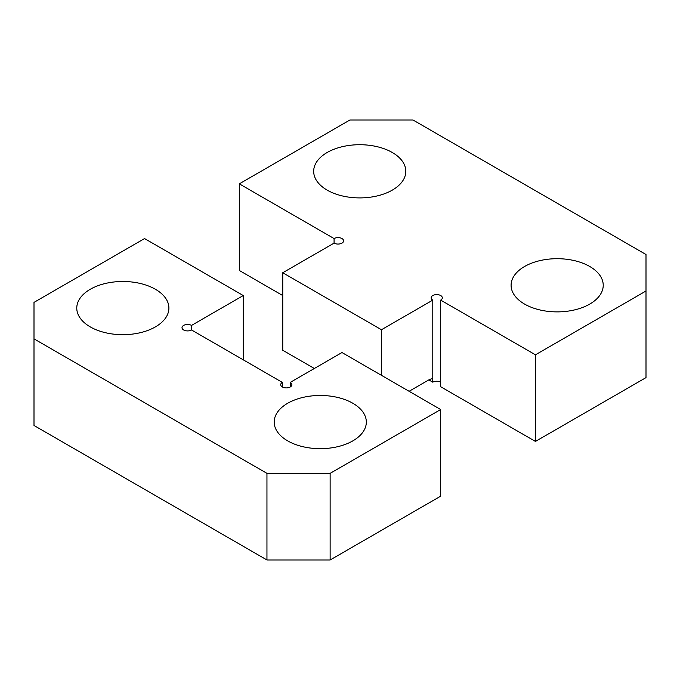 <?xml version="1.0" encoding="UTF-8"?>
<svg xmlns="http://www.w3.org/2000/svg" width="680" height="680" viewBox="0 0 680 680"><rect width="100%" height="100%" fill="white"/><g stroke="black" fill="none" stroke-linecap="round" stroke-linejoin="round"><path stroke-width="1.02" d="M290.25 382.398A5.585 3.221 0 0 1 291.89 384.676A5.585 3.221 0 0 1 286.305 387.906A5.585 3.221 0 0 1 280.721 384.676A5.585 3.221 0 0 1 282.353 382.398L191.539 329.97A5.585 3.221 0 0 1 185.453 330.667A5.585 3.221 0 0 1 182.01 327.692A5.585 3.221 0 0 1 185.453 324.708A5.585 3.221 0 0 1 191.539 325.414L243.261 295.545L144.551 238.561L34 302.387L34 338.861L266.951 473.356L330.131 473.356L330.131 559.98L440.683 496.154L440.683 409.53L341.972 352.537L290.25 382.398L290.25 386.962M330.131 473.356L440.683 409.53M90.261 326.893A46.07 26.596 0 0 0 140.471 332.656A46.07 26.596 0 0 0 168.904 308.082A46.07 26.596 0 0 0 122.842 281.486A46.07 26.596 0 0 0 76.772 308.082A46.07 26.596 0 0 0 90.261 326.893M352.835 403.257A46.07 26.596 180 0 1 366.325 422.067A46.07 26.596 180 0 1 320.254 448.664A46.07 26.596 180 0 1 274.193 422.067A46.07 26.596 180 0 1 302.625 397.494A46.07 26.596 180 0 1 352.835 403.257M266.951 473.356L266.951 559.98L330.131 559.98M282.353 382.398L282.353 386.962M191.539 325.414L191.539 329.97M243.261 295.545L243.261 359.83M34 338.861L34 425.484L266.951 559.98M440.683 382.177A5.585 3.221 0 0 0 432.786 382.177L428.842 379.89A11.169 6.451 -60 0 1 432.786 378.837L432.786 300.109L381.454 329.74L381.454 375.334M432.786 382.177L432.131 378.82M409.096 391.289L428.842 379.89M314.339 368.492L282.752 350.26L282.752 272.748L381.454 329.74M327.165 190.119A46.07 26.596 0 0 0 377.375 195.882A46.07 26.596 0 0 0 405.807 171.309A46.07 26.596 0 0 0 359.745 144.713A46.07 26.596 0 0 0 313.675 171.309A46.07 26.596 0 0 0 327.165 190.119M589.738 266.483A46.07 26.596 180 0 1 603.228 285.286A46.07 26.596 180 0 1 557.158 311.882A46.07 26.596 180 0 1 511.096 285.286A46.07 26.596 180 0 1 539.529 260.721A46.07 26.596 180 0 1 589.738 266.483M432.786 300.109A5.585 3.221 0 0 1 431.154 297.823A5.585 3.221 0 0 1 436.738 294.601A5.585 3.221 0 0 1 442.323 297.823A5.585 3.221 0 0 1 440.683 300.109L535.449 354.815L646 290.989L646 254.516L413.049 120.02L349.868 120.02L239.317 183.846L334.075 238.561L334.075 243.117A5.585 3.221 0 0 0 340.161 243.814A5.585 3.221 0 0 0 343.613 240.839A5.585 3.221 0 0 0 340.161 237.855A5.585 3.221 0 0 0 334.075 238.561M334.075 243.117L282.752 272.748M239.317 183.846L239.317 270.47L282.752 295.545M440.683 300.109L440.683 386.733L535.449 441.439L646 377.613L646 290.989M535.449 354.815L535.449 441.439"/></g></svg>

